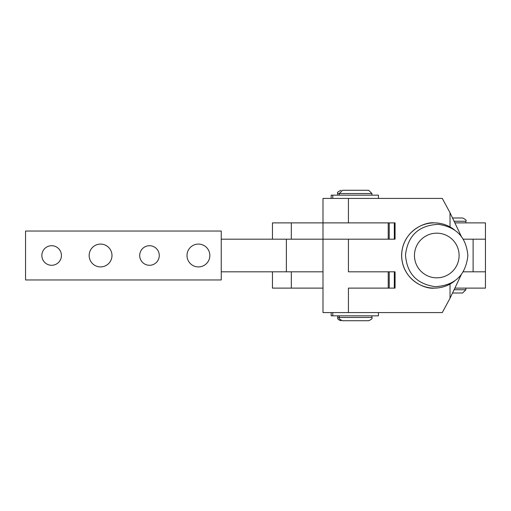 <?xml version="1.0" encoding="UTF-8"?>
<svg xmlns="http://www.w3.org/2000/svg" width="511" height="511" viewBox="0 0 511 511"><rect width="100%" height="100%" fill="white"/><g stroke="black" fill="none" stroke-linecap="round" stroke-linejoin="round"><path stroke-width="0.77" d="M454.867 288.115L485.45 288.115L485.45 271.807L463.266 271.807L485.45 271.807L485.45 239.193L463.266 239.193L485.45 239.193L485.45 222.885L454.867 222.885M450.025 284.071A32.615 32.615 90 0 0 454.598 281.031A32.615 32.615 0 0 1 434.299 288.115C424.711 289.43 402.042 279.645 401.601 255.5C402.042 231.355 424.711 221.57 434.273 222.885L434.299 222.885A32.615 32.615 90 0 0 401.684 255.5A32.615 32.615 90 0 0 434.299 288.115L434.299 288.115A32.615 32.615 90 0 0 450.025 284.071L450.025 298.245L442.296 312.579L348.425 312.579L348.425 288.115L395.067 288.115L395.067 271.807L348.425 271.807L348.425 239.193L322.997 239.193L394.332 239.193L394.307 222.885L389.229 222.885L389.229 239.193L389.229 222.885M388.226 239.193L388.226 222.885L272.459 222.885L272.459 239.193M348.425 288.115L388.226 288.115L388.226 271.807L394.332 271.807L394.307 288.115L389.229 288.115L389.229 271.807L389.229 288.115M348.425 312.579L322.997 312.579L322.997 288.115L291.321 288.115L291.321 271.807M272.459 271.807L272.459 288.115L291.321 288.115M388.226 271.807L348.425 271.807M378.44 198.421L378.44 195.157L331.173 195.157L331.173 198.421M378.44 312.579L378.44 315.843L331.173 315.843L331.173 312.579M450.025 226.929A32.615 32.615 90 0 0 434.299 222.885A32.615 32.615 0 0 1 454.598 229.976A32.615 32.615 90 0 0 450.025 226.929L450.025 212.755L442.296 198.421L322.997 198.421L322.997 222.885L348.425 222.885L348.425 198.421M450.025 298.245L461.299 274.65M461.299 236.35L450.025 212.755M348.425 239.193L395.067 239.193L395.067 222.885L348.425 222.885M332.782 195.157L332.782 198.421M339.304 195.157L339.304 193.528L342.562 190.264L368.661 190.264L371.919 193.528L337.694 193.528C336.864 192.736 337.95 191.644 340.958 190.264M368.661 320.736L342.562 320.736C339.56 319.356 338.474 318.264 339.304 317.472L371.919 317.472C372.717 318.308 371.631 319.394 368.661 320.736M187.007 255.5A11.414 11.414 0 0 1 198.421 244.086A11.414 11.414 0 0 1 209.836 255.5A11.414 11.414 0 0 1 198.421 266.914A11.414 11.414 0 0 1 187.007 255.5M139.707 255.5A9.786 9.786 0 0 1 149.493 245.714A9.786 9.786 0 0 1 159.279 255.5A9.786 9.786 0 0 1 149.493 265.286A9.786 9.786 0 0 1 139.707 255.5M89.15 255.5A11.414 11.414 0 0 1 100.571 244.086A11.414 11.414 0 0 1 111.986 255.5A11.414 11.414 0 0 1 100.571 266.914A11.414 11.414 0 0 1 89.15 255.5M41.857 255.5A9.786 9.786 0 0 1 51.643 245.714A9.786 9.786 0 0 1 61.429 255.5A9.786 9.786 0 0 1 51.643 265.286A9.786 9.786 0 0 1 41.857 255.5M221.25 239.193L221.25 279.964L25.55 279.964L25.55 231.036L221.25 231.036L221.25 239.193L322.997 239.193L322.997 222.885L322.997 271.807L286.377 271.807L286.377 239.193M221.25 271.807L286.377 271.807M454.087 289.75L465.879 289.75L462.621 293.007L452.529 293.007M452.529 217.993L462.621 217.993C465.623 219.372 466.709 220.458 465.879 221.25L454.087 221.25M414.485 254.344A22.324 22.324 90 0 0 435.621 277.799A22.324 22.324 90 0 0 459.076 256.656A22.324 22.324 90 0 0 437.94 233.201A22.324 22.324 90 0 0 414.485 254.344M291.321 239.193L291.321 222.885M322.997 288.115L322.997 271.807L322.997 288.115M473.109 271.807L473.109 239.193M337.694 315.843L337.694 317.472L339.304 317.472L339.304 315.843M332.782 315.843L332.782 312.579M371.919 315.843L371.919 317.472M371.919 193.528L371.919 195.157M337.694 195.157L337.694 193.528M337.694 317.472C337.292 318.813 338.378 319.899 340.958 320.736M465.879 222.885L465.879 221.25M465.879 289.75L465.879 288.115M435.059 286.652C416.689 283.982 406.833 273.391 405.491 254.88C407.867 235.507 418.803 225.332 438.291 224.348C456.451 226.941 466.307 237.379 467.865 255.647C465.706 275.269 454.771 285.604 435.059 286.652"/></g></svg>
